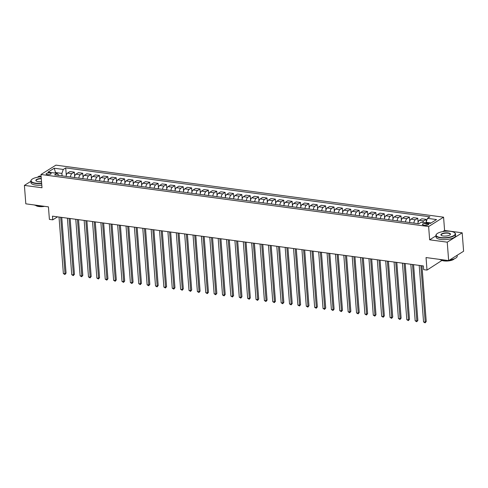 <?xml version="1.0" encoding="UTF-8"?>
<svg xmlns="http://www.w3.org/2000/svg" width="488" height="488" viewBox="0 0 488 488"><rect width="100%" height="100%" fill="white"/><g stroke="black" fill="none" stroke-linecap="round" stroke-linejoin="round"><path stroke-width="0.73" d="M47.342 174.582A2.513 0.842 -4.4 0 0 49.892 174.411A2.513 0.842 -4.4 0 0 51.136 173.576A2.513 0.842 -4.4 0 0 49.922 172.959A2.513 0.842 -4.4 0 0 47.373 173.13A2.513 0.842 -4.4 0 0 46.128 173.966A2.513 0.842 -4.4 0 0 47.342 174.582M41.108 176.284L39.345 176.046L37.381 177.272M443.574 217.184L55.913 165.139L40.968 174.49L428.629 226.542L443.574 217.184L444.592 230.452L442.75 231.605M435.961 235.856L429.647 239.809L447.24 242.17L462.185 232.813L444.592 230.452M462.185 232.813L463.6 251.241L448.655 260.598L426.042 257.56L427.006 270.09L441.927 260.446M30.872 181.347L24.4 185.397L25.815 203.825L48.434 206.863L49.398 219.393L52.747 219.844L57.547 216.843M447.24 242.17L448.655 260.598M427.006 270.09L423.657 269.644L423.37 265.954L52.466 216.16L52.747 219.844M427.561 223.693L426.085 223.498A2.434 0.811 -4.4 0 0 423.615 223.656A2.434 0.811 -4.4 0 0 422.407 224.468A2.434 0.811 -4.4 0 0 423.578 225.066L425.054 225.261A2.434 0.811 -4.4 0 0 427.525 225.096A2.434 0.811 -4.4 0 0 428.732 224.291A2.434 0.811 -4.4 0 0 427.561 223.693L427.665 225.059M431.075 222.967L426.091 222.302L427.482 218.343L429.928 216.812L65.721 167.915L66.289 175.265M427.482 218.343L436.528 219.557L430.312 223.449L421.26 222.235L418.82 223.766L54.613 174.869L57.059 173.338L48.013 172.124L54.229 168.226L63.275 169.446L65.721 167.915M429.647 239.809L428.629 226.542M24.4 185.397L41.992 187.758L40.968 174.49M57.059 173.338L58.914 175.442M55.571 173.136L55.522 172.551L54.76 173.026M426.14 222.888L426.091 222.302M62.08 175.869L61.891 173.405L55.522 172.551L54.229 168.226M422.645 222.418A3.135 1.592 -82.4 0 1 423.7 220.899L426.146 219.368L426.317 221.656M66.136 176.412A3.135 1.592 -82.4 0 1 67.539 173.081L69.979 171.55L74.335 172.136L74.664 176.388M74.511 177.534A3.135 1.592 -82.4 0 1 75.915 174.204L78.354 172.673L82.71 173.258L83.039 177.51M82.887 178.663A3.135 1.592 -82.4 0 1 84.29 175.326L86.73 173.801L91.085 174.381L91.415 178.639M91.262 179.785A3.135 1.592 -82.4 0 1 92.665 176.455L95.111 174.924L99.467 175.509L99.79 179.761M99.643 180.914A3.135 1.592 -82.4 0 1 101.04 177.577L103.487 176.046L107.842 176.632L108.165 180.889M108.019 182.036A3.135 1.592 -82.4 0 1 109.416 178.7L111.862 177.174L116.217 177.76L116.547 182.012M116.394 183.159A3.135 1.592 -82.4 0 1 117.797 179.828L120.237 178.297L124.593 178.882L124.922 183.134M124.769 184.287A3.135 1.592 -82.4 0 1 126.172 180.95L128.612 179.419L132.968 180.005L133.297 184.263M133.145 185.409A3.135 1.592 -82.4 0 1 134.548 182.073L136.988 180.548L141.349 181.133L141.672 185.385M141.52 186.532A3.135 1.592 -82.4 0 1 142.923 183.201L145.369 181.67L149.724 182.256L150.048 186.507M149.901 187.66A3.135 1.592 -82.4 0 1 151.298 184.324L153.744 182.793L158.1 183.378L158.429 187.636M158.277 188.783A3.135 1.592 -82.4 0 1 159.674 185.452L162.12 183.921L166.475 184.507L166.804 188.758M166.652 189.905A3.135 1.592 -82.4 0 1 168.055 186.575L170.495 185.044L174.85 185.629L175.18 189.881M175.027 191.034A3.135 1.592 -82.4 0 1 176.43 187.697L178.87 186.172L183.226 186.751L183.555 191.009M183.403 192.156A3.135 1.592 -82.4 0 1 184.806 188.826L187.252 187.294L191.607 187.88L191.93 192.132M191.784 193.285A3.135 1.592 -82.4 0 1 193.181 189.948L195.627 188.417L199.982 189.002L200.306 193.26M200.159 194.407A3.135 1.592 -82.4 0 1 201.556 191.07L204.002 189.545L208.358 190.131L208.687 194.383M208.535 195.529A3.135 1.592 -82.4 0 1 209.938 192.199L212.378 190.668L216.733 191.253L217.062 195.505M216.91 196.658A3.135 1.592 -82.4 0 1 218.313 193.321L220.753 191.79L225.108 192.376L225.438 196.633M225.285 197.78A3.135 1.592 -82.4 0 1 226.688 194.444L229.128 192.919L233.484 193.504L233.813 197.756M233.661 198.903A3.135 1.592 -82.4 0 1 235.064 195.572L237.51 194.041L241.865 194.627L242.188 198.878M242.042 200.031A3.135 1.592 -82.4 0 1 243.439 196.694L245.885 195.163L250.24 195.749L250.564 200.007M250.417 201.154A3.135 1.592 -82.4 0 1 251.814 197.823L254.26 196.292L258.616 196.877L258.945 201.129M258.793 202.276A3.135 1.592 -82.4 0 1 260.195 198.945L262.635 197.414L266.991 198L267.32 202.252M267.168 203.404A3.135 1.592 -82.4 0 1 268.571 200.068L271.011 198.543L275.366 199.122L275.696 203.38M275.543 204.527A3.135 1.592 -82.4 0 1 276.946 201.196L279.386 199.665L283.748 200.251L284.071 204.502M283.918 205.655A3.135 1.592 -82.4 0 1 285.321 202.319L287.767 200.788L292.123 201.373L292.446 205.631M292.3 206.778A3.135 1.592 -82.4 0 1 293.697 203.441L296.143 201.916L300.498 202.502L300.828 206.753M300.675 207.9A3.135 1.592 -82.4 0 1 302.072 204.57L304.518 203.038L308.874 203.624L309.203 207.876M309.05 209.029A3.135 1.592 -82.4 0 1 310.453 205.692L312.893 204.161L317.249 204.746L317.578 209.004M317.426 210.151A3.135 1.592 -82.4 0 1 318.829 206.814L321.269 205.289L325.624 205.875L325.954 210.127M325.801 211.274A3.135 1.592 -82.4 0 1 327.204 207.943L329.65 206.412L334.005 206.997L334.329 211.249M334.182 212.402A3.135 1.592 -82.4 0 1 335.579 209.065L338.025 207.534L342.381 208.12L342.704 212.378M342.558 213.524A3.135 1.592 -82.4 0 1 343.955 210.194L346.401 208.663L350.756 209.248L351.085 213.5M350.933 214.647A3.135 1.592 -82.4 0 1 352.336 211.316L354.776 209.785L359.131 210.371L359.461 214.622M359.308 215.775A3.135 1.592 -82.4 0 1 360.711 212.439L363.151 210.914L367.507 211.493L367.836 215.751M367.684 216.898A3.135 1.592 -82.4 0 1 369.087 213.567L371.527 212.036L375.882 212.622L376.211 216.873M376.059 218.026A3.135 1.592 -82.4 0 1 377.462 214.689L379.908 213.158L384.263 213.744L384.587 218.002M384.44 219.149A3.135 1.592 -82.4 0 1 385.837 215.812L388.283 214.287L392.639 214.873L392.962 219.124M392.816 220.271A3.135 1.592 -82.4 0 1 394.212 216.94L396.659 215.409L401.014 215.995L401.343 220.247M401.191 221.399A3.135 1.592 -82.4 0 1 402.594 218.063L405.034 216.532L409.389 217.117L409.719 221.375M409.566 222.522A3.135 1.592 -82.4 0 1 410.969 219.185L413.409 217.66L417.765 218.246L418.094 222.498M417.941 223.644A3.135 1.592 -82.4 0 1 419.345 220.314L421.785 218.783L426.146 219.368M413.922 223.107A3.135 1.592 -82.4 0 1 415.325 219.771L417.765 218.246M405.546 221.985A3.135 1.592 -82.4 0 1 406.949 218.648L409.389 217.117M397.171 220.857A3.135 1.592 -82.4 0 1 398.568 217.526L401.014 215.995M388.796 219.734A3.135 1.592 -82.4 0 1 390.193 216.398L392.639 214.873M380.414 218.606A3.135 1.592 -82.4 0 1 381.817 215.275L384.263 213.744M372.039 217.483A3.135 1.592 -82.4 0 1 373.442 214.153L375.882 212.622M363.664 216.361A3.135 1.592 -82.4 0 1 365.067 213.024L367.507 211.493M355.288 215.232A3.135 1.592 -82.4 0 1 356.691 211.902L359.131 210.371M346.913 214.11A3.135 1.592 -82.4 0 1 348.31 210.773L350.756 209.248M338.538 212.988A3.135 1.592 -82.4 0 1 339.935 209.651L342.381 208.12M330.156 211.859A3.135 1.592 -82.4 0 1 331.559 208.529L334.005 206.997M321.781 210.737A3.135 1.592 -82.4 0 1 323.184 207.4L325.624 205.875M313.406 209.614A3.135 1.592 -82.4 0 1 314.809 206.278L317.249 204.746M305.031 208.486A3.135 1.592 -82.4 0 1 306.433 205.155L308.874 203.624M296.655 207.363A3.135 1.592 -82.4 0 1 298.052 204.027L300.498 202.502M288.28 206.235A3.135 1.592 -82.4 0 1 289.677 202.904L292.123 201.373M279.899 205.112A3.135 1.592 -82.4 0 1 281.301 201.782L283.748 200.251M271.523 203.99A3.135 1.592 -82.4 0 1 272.926 200.653L275.366 199.122M263.148 202.862A3.135 1.592 -82.4 0 1 264.551 199.531L266.991 198M254.773 201.739A3.135 1.592 -82.4 0 1 256.169 198.403L258.616 196.877M246.397 200.617A3.135 1.592 -82.4 0 1 247.794 197.28L250.24 195.749M238.016 199.488A3.135 1.592 -82.4 0 1 239.419 196.158L241.865 194.627M229.641 198.366A3.135 1.592 -82.4 0 1 231.044 195.029L233.484 193.504M221.265 197.244A3.135 1.592 -82.4 0 1 222.668 193.907L225.108 192.376M212.89 196.115A3.135 1.592 -82.4 0 1 214.293 192.784L216.733 191.253M204.515 194.993A3.135 1.592 -82.4 0 1 205.912 191.656L208.358 190.131M196.139 193.864A3.135 1.592 -82.4 0 1 197.536 190.534L199.982 189.002M187.758 192.742A3.135 1.592 -82.4 0 1 189.161 189.411L191.607 187.88M179.383 191.619A3.135 1.592 -82.4 0 1 180.786 188.283L183.226 186.751M171.007 190.491A3.135 1.592 -82.4 0 1 172.41 187.16L174.85 185.629M162.632 189.368A3.135 1.592 -82.4 0 1 164.035 186.032L166.475 184.507M154.257 188.246A3.135 1.592 -82.4 0 1 155.654 184.909L158.1 183.378M145.881 187.118A3.135 1.592 -82.4 0 1 147.278 183.787L149.724 182.256M137.5 185.995A3.135 1.592 -82.4 0 1 138.903 182.658L141.349 181.133M129.125 184.873A3.135 1.592 -82.4 0 1 130.528 181.536L132.968 180.005M120.749 183.744A3.135 1.592 -82.4 0 1 122.153 180.414L124.593 178.882M112.374 182.622A3.135 1.592 -82.4 0 1 113.771 179.285L116.217 177.76M103.999 181.493A3.135 1.592 -82.4 0 1 105.396 178.163L107.842 176.632M95.617 180.371A3.135 1.592 -82.4 0 1 97.02 177.04L99.467 175.509M87.242 179.249A3.135 1.592 -82.4 0 1 88.645 175.912L91.085 174.381M78.867 178.12A3.135 1.592 -82.4 0 1 80.27 174.789L82.71 173.258M70.492 176.998A3.135 1.592 -82.4 0 1 71.895 173.661L74.335 172.136M63.275 169.446L61.891 173.405M420.882 265.625L425.231 322.159L423.553 321.934L419.204 265.399M421.949 265.765L426.238 321.531L425.231 322.159L425.103 322.861L423.553 321.934M426.238 321.531L425.103 322.861M412.506 264.496L416.856 321.037L415.178 320.811L410.829 264.27M413.574 264.642L417.862 320.402L416.856 321.037L416.728 321.738L415.178 320.811M417.862 320.402L416.728 321.738M404.125 263.374L408.48 319.908L406.803 319.689L402.454 263.148M405.199 263.514L409.487 319.28L408.48 319.908L408.352 320.61L406.803 319.689M409.487 319.28L408.352 320.61M395.75 262.251L400.099 318.786L398.428 318.56L394.078 262.026M396.817 262.392L401.112 318.152L400.099 318.786L399.977 319.488L398.428 318.56M401.112 318.152L399.977 319.488M387.374 261.123L391.724 317.664L390.052 317.438L385.697 260.897M388.442 261.269L392.736 317.029L391.724 317.664L391.602 318.365L390.052 317.438M392.736 317.029L391.602 318.365M440.762 237.54A9.571 3.203 -4.4 0 0 451.9 236.473A9.571 3.203 -4.4 0 0 454.523 232.642A9.571 3.203 -4.4 0 0 450.619 231.373A9.571 3.203 -4.4 0 0 436.681 234.014A9.571 3.203 -4.4 0 0 440.762 237.54M454.639 232.727A9.803 3.276 175.6 0 1 454.761 232.819A9.803 3.276 175.6 0 1 455.481 233.929A9.803 3.276 175.6 0 1 450.625 237.186A9.803 3.276 175.6 0 1 440.658 237.839A9.803 3.276 175.6 0 1 435.93 235.429A9.803 3.276 175.6 0 1 436.479 234.222A9.803 3.276 175.6 0 1 436.583 234.118M443.226 235.997A4.782 1.598 175.6 0 1 441.274 235.369A4.782 1.598 175.6 0 1 442.585 233.453A4.782 1.598 175.6 0 1 448.155 232.916A4.782 1.598 175.6 0 1 450.192 234.679A4.782 1.598 175.6 0 1 443.226 235.997M450.082 234.789A4.551 1.519 -4.4 0 0 450.241 234.331A4.551 1.519 -4.4 0 0 448.051 233.215A4.551 1.519 -4.4 0 0 443.427 233.514A4.551 1.519 -4.4 0 0 441.17 235.027A4.551 1.519 -4.4 0 0 441.402 235.454M457.128 255.297L457.195 256.188A9.803 3.276 175.6 0 1 449.625 259.994M446.306 260.281A9.803 3.276 175.6 0 1 442.372 260.098A9.803 3.276 175.6 0 1 439.352 259.348M455.835 256.108A9.803 3.276 175.6 0 1 455.463 256.334M454.352 258.786A7.058 2.361 175.6 0 1 443.915 260.909A7.058 2.361 175.6 0 1 440.853 259.823M455.481 233.929L455.609 235.545A9.803 3.276 175.6 0 1 450.753 238.803A9.803 3.276 175.6 0 1 440.786 239.462A9.803 3.276 175.6 0 1 436.052 237.052L435.93 235.429M41.151 176.833A9.571 3.203 -4.4 0 0 31.598 179.627A9.571 3.203 -4.4 0 0 35.679 183.153A9.571 3.203 -4.4 0 0 41.639 183.189M41.663 183.488A9.803 3.276 175.6 0 1 35.575 183.451A9.803 3.276 175.6 0 1 30.848 181.042A9.803 3.276 175.6 0 1 31.397 179.834A9.803 3.276 175.6 0 1 31.5 179.73M41.517 181.585A4.782 1.598 175.6 0 1 38.143 181.615A4.782 1.598 175.6 0 1 36.191 180.981A4.782 1.598 175.6 0 1 36.844 179.346A4.782 1.598 175.6 0 1 41.273 178.437M41.297 178.736A4.551 1.519 -4.4 0 0 36.088 180.639A4.551 1.519 -4.4 0 0 36.319 181.066M41.224 205.893A9.803 3.276 175.6 0 1 37.289 205.716A9.803 3.276 175.6 0 1 34.27 204.96M44.634 206.351A7.058 2.361 175.6 0 1 38.833 206.522A7.058 2.361 175.6 0 1 35.77 205.436M41.785 185.111A9.803 3.276 175.6 0 1 35.703 185.074A9.803 3.276 175.6 0 1 30.976 182.664L30.848 181.042M378.999 260L383.348 316.535L381.671 316.315L377.322 259.775M380.067 260.141L384.355 315.907L383.348 316.535L383.22 317.237L381.671 316.315M384.355 315.907L383.22 317.237M370.624 258.872L374.973 315.413L373.296 315.187L368.946 258.652M371.691 259.018L375.98 314.778L374.973 315.413L374.845 316.114L373.296 315.187M375.98 314.778L374.845 316.114M362.242 257.749L366.598 314.29L364.92 314.065L360.571 257.524M363.316 257.896L367.604 313.656L366.598 314.29L366.47 314.992L364.92 314.065M367.604 313.656L366.47 314.992M353.867 256.627L358.216 313.162L356.545 312.936L352.196 256.401M354.941 256.767L359.229 312.534L358.216 313.162L358.094 313.863L356.545 312.936M359.229 312.534L358.094 313.863M345.492 255.499L349.841 312.039L348.17 311.814L343.814 255.279M346.559 255.645L350.854 311.405L349.841 312.039L349.719 312.741L348.17 311.814M350.854 311.405L349.719 312.741M337.116 254.376L341.466 310.917L339.788 310.691L335.439 254.15M338.184 254.523L342.478 310.283L341.466 310.917L341.338 311.618L339.788 310.691M342.478 310.283L341.338 311.618M328.741 253.254L333.09 309.788L331.413 309.563L327.064 253.028M329.809 253.394L334.097 309.16L333.09 309.788L332.962 310.49L331.413 309.563M334.097 309.16L332.962 310.49M320.366 252.125L324.715 308.666L323.038 308.44L318.688 251.899M321.433 252.272L325.722 308.032L324.715 308.666L324.587 309.368L323.038 308.44M325.722 308.032L324.587 309.368M311.984 251.003L316.34 307.538L314.662 307.318L310.313 250.777M313.058 251.143L317.346 306.909L316.34 307.538L316.212 308.239L314.662 307.318M317.346 306.909L316.212 308.239M303.609 249.88L307.959 306.415L306.287 306.19L301.938 249.655M304.683 250.021L308.971 305.781L307.959 306.415L307.837 307.117L306.287 306.19M308.971 305.781L307.837 307.117M295.234 248.752L299.583 305.293L297.912 305.067L293.556 248.526M296.301 248.898L300.596 304.658L299.583 305.293L299.461 305.994L297.912 305.067M300.596 304.658L299.461 305.994M286.859 247.629L291.208 304.164L289.53 303.945L285.181 247.404M287.926 247.77L292.221 303.536L291.208 304.164L291.08 304.866L289.53 303.945M292.221 303.536L291.08 304.866M278.483 246.501L282.833 303.042L281.155 302.816L276.806 246.281M279.551 246.647L283.839 302.407L282.833 303.042L282.704 303.743L281.155 302.816M283.839 302.407L282.704 303.743M270.108 245.379L274.457 301.919L272.78 301.694L268.43 245.153M271.175 245.525L275.464 301.285L274.457 301.919L274.329 302.621L272.78 301.694M275.464 301.285L274.329 302.621M261.727 244.256L266.082 300.791L264.404 300.565L260.055 244.03M262.8 244.396L267.089 300.163L266.082 300.791L265.954 301.493L264.404 300.565M267.089 300.163L265.954 301.493M253.351 243.128L257.701 299.669L256.029 299.443L251.68 242.908M254.419 243.274L258.713 299.034L257.701 299.669L257.579 300.37L256.029 299.443M258.713 299.034L257.579 300.37M244.976 242.005L249.325 298.546L247.654 298.32L243.299 241.78M246.043 242.152L250.338 297.912L249.325 298.546L249.203 299.248L247.654 298.32M250.338 297.912L249.203 299.248M236.601 240.883L240.95 297.418L239.273 297.192L234.923 240.657M237.668 241.023L241.956 296.789L240.95 297.418L240.822 298.119L239.273 297.192M241.956 296.789L240.822 298.119M228.225 239.754L232.575 296.295L230.897 296.07L226.548 239.529M229.293 239.901L233.581 295.661L232.575 296.295L232.447 296.997L230.897 296.07M233.581 295.661L232.447 296.997M219.844 238.632L224.199 295.167L222.522 294.947L218.173 238.406M220.918 238.772L225.206 294.538L224.199 295.167L224.071 295.868L222.522 294.947M225.206 294.538L224.071 295.868M211.469 237.51L215.818 294.044L214.147 293.819L209.797 237.284M212.542 237.65L216.831 293.41L215.818 294.044L215.696 294.746L214.147 293.819M216.831 293.41L215.696 294.746M203.093 236.381L207.443 292.922L205.771 292.696L201.416 236.155M204.161 236.528L208.455 292.288L207.443 292.922L207.321 293.624L205.771 292.696M208.455 292.288L207.321 293.624M194.718 235.259L199.067 291.793L197.39 291.574L193.041 235.033M195.786 235.399L200.08 291.165L199.067 291.793L198.939 292.495L197.39 291.574M200.08 291.165L198.939 292.495M186.343 234.13L190.692 290.671L189.015 290.445L184.665 233.911M187.41 234.277L191.699 290.037L190.692 290.671L190.564 291.373L189.015 290.445M191.699 290.037L190.564 291.373M177.968 233.008L182.317 289.549L180.639 289.323L176.29 232.782M179.035 233.154L183.323 288.914L182.317 289.549L182.189 290.25L180.639 289.323M183.323 288.914L182.189 290.25M169.586 231.885L173.941 288.42L172.264 288.195L167.915 231.66M170.66 232.026L174.948 287.792L173.941 288.42L173.813 289.122L172.264 288.195M174.948 287.792L173.813 289.122M161.211 230.757L165.56 287.298L163.889 287.072L159.539 230.537M162.284 230.903L166.573 286.663L165.56 287.298L165.438 287.999L163.889 287.072M166.573 286.663L165.438 287.999M152.835 229.634L157.185 286.175L155.513 285.95L151.158 229.409M153.903 229.781L158.197 285.541L157.185 286.175L157.063 286.877L155.513 285.95M158.197 285.541L157.063 286.877M144.46 228.512L148.809 285.047L147.132 284.821L142.783 228.286M145.528 228.652L149.822 284.419L148.809 285.047L148.681 285.748L147.132 284.821M149.822 284.419L148.681 285.748M136.085 227.384L140.434 283.924L138.757 283.699L134.407 227.158M137.152 227.53L141.441 283.29L140.434 283.924L140.306 284.626L138.757 283.699M141.441 283.29L140.306 284.626M127.71 226.261L132.059 282.796L130.381 282.576L126.032 226.036M128.777 226.401L133.065 282.168L132.059 282.796L131.931 283.498L130.381 282.576M133.065 282.168L131.931 283.498M119.328 225.139L123.684 281.674L122.006 281.448L117.657 224.913M120.402 225.279L124.69 281.039L123.684 281.674L123.556 282.375L122.006 281.448M124.69 281.039L123.556 282.375M110.953 224.01L115.302 280.551L113.631 280.325L109.281 223.785M112.02 224.157L116.315 279.917L115.302 280.551L115.18 281.253L113.631 280.325M116.315 279.917L115.18 281.253M102.578 222.888L106.927 279.423L105.255 279.203L100.9 222.662M103.645 223.028L107.939 278.794L106.927 279.423L106.805 280.124L105.255 279.203M107.939 278.794L106.805 280.124M94.202 221.759L98.552 278.3L96.874 278.075L92.525 221.54M95.27 221.906L99.558 277.666L98.552 278.3L98.423 279.002L96.874 278.075M99.558 277.666L98.423 279.002M85.827 220.637L90.176 277.178L88.499 276.952L84.149 220.411M86.894 220.783L91.183 276.543L90.176 277.178L90.048 277.879L88.499 276.952M91.183 276.543L90.048 277.879M77.446 219.515L81.801 276.049L80.123 275.824L75.774 219.289M78.519 219.655L82.808 275.421L81.801 276.049L81.673 276.751L80.123 275.824M82.808 275.421L81.673 276.751M69.07 218.386L73.42 274.927L71.748 274.701L67.399 218.166M70.144 218.532L74.432 274.293L73.42 274.927L73.298 275.629L71.748 274.701M74.432 274.293L73.298 275.629M60.695 217.264L65.044 273.805L63.373 273.579L59.017 217.038M61.762 217.41L66.057 273.17L65.044 273.805L64.922 274.506L63.373 273.579M66.057 273.17L64.922 274.506M419.345 220.314L423.7 220.899M410.969 219.185L415.325 219.771M402.594 218.063L406.949 218.648M394.212 216.94L398.568 217.526M385.837 215.812L390.193 216.398M377.462 214.689L381.817 215.275M369.087 213.567L373.442 214.153M360.711 212.439L365.067 213.024M352.336 211.316L356.691 211.902M343.955 210.194L348.31 210.773M335.579 209.065L339.935 209.651M327.204 207.943L331.559 208.529M318.829 206.814L323.184 207.4M310.453 205.692L314.809 206.278M302.072 204.57L306.433 205.155M293.697 203.441L298.052 204.027M285.321 202.319L289.677 202.904M276.946 201.196L281.301 201.782M268.571 200.068L272.926 200.653M260.195 198.945L264.551 199.531M251.814 197.823L256.169 198.403M243.439 196.694L247.794 197.28M235.064 195.572L239.419 196.158M226.688 194.444L231.044 195.029M218.313 193.321L222.668 193.907M209.938 192.199L214.293 192.784M201.556 191.07L205.912 191.656M193.181 189.948L197.536 190.534M184.806 188.826L189.161 189.411M176.43 187.697L180.786 188.283M168.055 186.575L172.41 187.16M159.674 185.452L164.035 186.032M151.298 184.324L155.654 184.909M142.923 183.201L147.278 183.787M134.548 182.073L138.903 182.658M126.172 180.95L130.528 181.536M117.797 179.828L122.153 180.414M109.416 178.7L113.771 179.285M101.04 177.577L105.396 178.163M92.665 176.455L97.02 177.04M84.29 175.326L88.645 175.912M75.915 174.204L80.27 174.789M67.539 173.081L71.895 173.661M426.225 225.297L426.085 223.498"/></g></svg>
